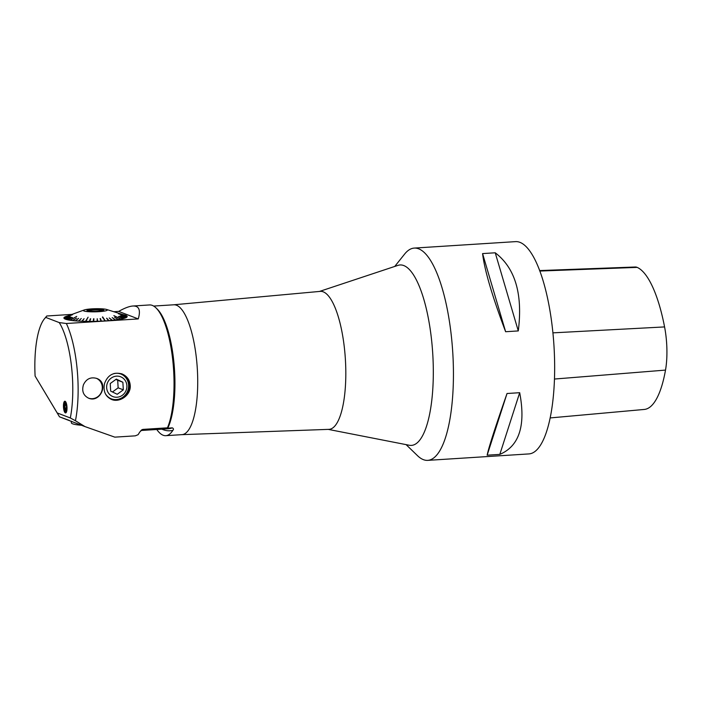 <?xml version="1.0" encoding="UTF-8"?>
<svg xmlns="http://www.w3.org/2000/svg" width="702" height="702" viewBox="0 0 702 702"><rect width="100%" height="100%" fill="white"/><g stroke="black" fill="none" stroke-linecap="round" stroke-linejoin="round"><path stroke-width="1.05" d="M427.764 460.363L528.983 453.913A106.353 31.801 -93.6 0 0 553.966 345.753A106.353 31.801 -93.6 0 0 515.461 241.637L414.233 248.087A106.353 31.801 86.4 0 1 418.603 248.798A106.353 31.801 86.4 0 1 453.123 359.424A106.353 31.801 86.4 0 1 427.764 460.363A106.353 31.801 86.4 0 1 423.394 459.652A106.353 31.801 86.4 0 1 417.506 455.677L406.089 444.62M394.735 266.453L404.659 254.027A106.353 31.801 86.4 0 1 414.233 248.087M507.028 393.506C495.164 427.518 488.539 448.078 487.153 455.194L499.815 454.387C519.269 446.121 525.895 425.561 519.691 392.699L507.028 393.506L487.153 455.194M482.581 253.589C484.503 270.051 492.181 296.095 505.624 331.73L518.287 330.923C522.911 294.138 515.233 268.094 495.235 252.79L482.581 253.589L505.624 331.73M550.21 417.927L644.322 409.442A103.141 30.844 -93.6 0 0 665.514 370.094A41.988 12.557 -93.6 0 0 664.575 326.921A103.141 30.844 -93.6 0 0 637.162 267.383A41.988 12.557 -93.6 0 0 635.292 267.006L539.619 270.577M499.815 454.387L519.691 392.699M518.287 330.923L495.235 252.79M83.45 384.766C86.258 378.904 90.646 376.781 96.613 378.396C109.433 382.651 100.272 403.343 88.592 398.183C83.345 395.516 81.625 391.049 83.45 384.766M88.461 398.131A10.679 10.091 111 0 0 101.536 391.83A10.679 10.091 111 0 0 96.306 378.281M104.572 383.424C107.801 374.965 113.592 371.788 121.946 373.894C127.176 376.175 129.949 380.203 130.274 385.986C130.66 395.349 119.542 402.904 111.565 399.473C105.309 396.419 102.975 391.067 104.572 383.424M113.803 311.723L118.673 311.407C124.587 308.055 129.326 306.256 132.889 306.011C139.04 305.756 140.839 310.056 138.259 318.919L66.357 323.499A66.444 19.867 86.4 0 1 75.439 420.735L70.314 417.971A62.188 18.594 -93.6 0 0 59.24 322.587L45.779 317.427L46.762 315.997L72.025 314.382M142.225 429.571L139.619 432.195A66.444 19.867 -93.6 0 1 138.075 434.705L135.275 435.845L114.821 437.144L84.995 426.605L75.439 420.735M141.646 429.887A170.156 50.886 86.4 0 0 142.936 429.387L167.445 427.825A66.444 19.867 -93.6 0 0 173.052 363.013A66.444 19.867 -93.6 0 0 155.976 307.888A66.444 19.867 -93.6 0 0 149.552 304.949L132.889 306.011M45.779 317.427A62.188 18.594 -93.6 0 0 44.244 319.059A62.188 18.594 -93.6 0 0 35.1 376.061L59.503 416.839L69.226 420.384M156.774 429.492A65.058 19.454 -93.6 0 0 163.136 435.24A65.058 19.454 -93.6 0 0 165.812 435.679A65.058 19.454 -93.6 0 0 172.876 430.344A172.288 51.518 86.4 0 1 161.899 429.168M173.587 304.8A65.058 19.454 86.4 0 1 173.745 304.791A65.058 19.454 86.4 0 1 197.297 368.48A65.058 19.454 86.4 0 1 182.02 434.643L165.812 435.679M155.976 307.888L157.248 309.126A65.058 19.454 86.4 0 1 174.114 364.663A65.058 19.454 86.4 0 1 167.752 428.15L167.445 427.825M140.891 430.502L167.927 428.782A170.156 50.886 -93.6 0 0 172.306 427.86L167.752 428.15M172.306 427.86C173.605 428.474 173.789 429.299 172.876 430.344M65.365 412.873A5.853 1.746 -93.6 0 0 65.602 412.916A5.853 1.746 -93.6 0 0 66.997 407.362A5.853 1.746 -93.6 0 0 65.102 401.281A5.853 1.746 -93.6 0 0 64.856 401.237A5.853 1.746 -93.6 0 0 63.461 406.791A5.853 1.746 -93.6 0 0 65.365 412.873M70.314 417.971L57.187 412.934L35.1 376.061M66.357 323.499L59.24 322.587M44.244 319.059L46.762 315.997M173.666 304.791L320.165 291.383A69.129 20.674 86.4 0 1 345.366 359.047A69.129 20.674 86.4 0 1 328.957 429.352L181.941 434.652M319.445 291.453L397.911 265.391A90.4 27.036 86.4 0 1 432.73 353.475A90.4 27.036 86.4 0 1 409.371 445.27L328.229 429.378M61.916 417.76L84.995 426.605M57.187 412.934L59.503 416.839M123.219 314.654A31.643 4.098 178.7 0 1 125.684 315.338A31.643 4.098 178.7 0 1 127.185 316.541A31.643 4.098 178.7 0 1 100.465 321.2A31.643 4.098 178.7 0 1 65.418 319.182A31.643 4.098 178.7 0 1 63.917 317.98A31.643 4.098 178.7 0 1 67.796 315.918M118.673 311.407L138.259 318.919M111.46 399.429A13.803 13.048 111 0 0 129.344 385.635A13.803 13.048 111 0 0 121.543 373.745M111.328 398.841A13.294 12.566 111 0 0 128.624 385.573A13.294 12.566 111 0 0 120.841 374.008M105.344 393.682A13.294 12.566 111 0 0 111.442 398.885A13.294 12.566 111 0 0 128.861 385.661A13.294 12.566 111 0 0 120.955 374.052A13.294 12.566 111 0 0 113.689 373.639M65.119 401.281A5.853 1.746 -93.6 0 0 63.987 407.16A5.853 1.746 -93.6 0 0 65.856 412.837M66.795 405.273A4.256 1.272 -93.6 0 0 65.646 402.825A4.256 1.272 -93.6 0 0 65.47 402.799A4.256 1.272 -93.6 0 0 64.47 407.125A4.256 1.272 -93.6 0 0 66.006 411.293A4.256 1.272 -93.6 0 0 67.006 408.661M66.207 411.223A4.256 1.272 86.4 0 1 66.172 411.205L65.769 410.995A4.01 1.202 86.4 0 1 64.54 407.125A4.01 1.202 86.4 0 1 65.268 403.123A4.01 1.202 86.4 0 1 65.646 403.071A4.01 1.202 86.4 0 1 66.962 407.608A4.01 1.202 86.4 0 1 65.769 410.995M87.355 310.784A8.433 1.097 178.7 0 1 86.987 310.547A8.433 1.097 178.7 0 1 95.367 309.178A8.433 1.097 178.7 0 1 103.808 310.161A8.433 1.097 178.7 0 1 96.385 311.337A8.433 1.097 178.7 0 1 87.355 310.784M106.801 309.547A11.978 1.553 -1.3 0 0 106.564 309.459A11.978 1.553 -1.3 0 0 95.358 308.722A11.978 1.553 -1.3 0 0 84.196 309.968A11.978 1.553 -1.3 0 0 95.068 311.828A11.978 1.553 -1.3 0 0 106.801 309.547M102.992 310.574A7.976 1.035 -1.3 0 0 95.384 310.03A7.976 1.035 -1.3 0 0 87.811 310.916M119.91 313.627L124.816 315.154A31.344 4.063 178.7 0 1 125.404 315.356A31.344 4.063 178.7 0 1 125.895 315.567L125.895 315.584M119.761 313.583L124.675 315.11M69.989 320.244L69.989 320.182A31.344 4.063 178.7 0 1 68.112 319.84L72.473 317.479L67.918 319.796A31.344 4.063 178.7 0 1 66.427 319.41L71.253 317.172L66.286 319.366A31.344 4.063 178.7 0 1 65.207 318.954L70.235 316.786L65.111 318.91A31.344 4.063 178.7 0 1 64.461 318.471L69.612 316.383L64.417 318.418A31.344 4.063 178.7 0 1 64.215 317.971L64.215 317.918A31.344 4.063 178.7 0 1 64.452 317.453L69.595 315.54L64.505 317.401A31.344 4.063 178.7 0 1 65.189 316.935L70.2 315.11L65.286 316.883A31.344 4.063 178.7 0 1 66.269 316.47A31.344 4.063 178.7 0 1 66.392 316.426M64.215 317.918L72.56 314.698L64.215 317.971L64.224 318.532M69.989 320.182L76.755 316.356L70.226 320.217A31.344 4.063 178.7 0 0 72.464 320.524L72.464 320.577M85.53 321.376L85.53 321.332A31.344 4.063 178.7 0 1 82.248 321.235L84.091 318.673L81.888 321.218A31.344 4.063 178.7 0 1 78.799 321.068L81.239 318.524L78.466 321.051A31.344 4.063 178.7 0 1 75.614 320.84L78.615 318.331L75.307 320.814A31.344 4.063 178.7 0 1 72.736 320.551L76.518 318.12L72.464 320.524M85.53 321.332L88.101 317.199L85.907 321.34A31.344 4.063 178.7 0 0 89.329 321.384L89.338 321.419M104.896 320.972L104.896 320.928A31.344 4.063 178.7 0 1 101.465 321.121L100.079 318.603L101.079 321.139A31.344 4.063 178.7 0 1 97.569 321.27L97.218 318.717L97.166 321.279A31.344 4.063 178.7 0 1 93.629 321.358L93.936 318.787L93.234 321.367A31.344 4.063 178.7 0 1 89.724 321.384L90.69 318.805L89.329 321.384M104.896 320.928L102.65 316.883L105.282 320.902A31.344 4.063 178.7 0 0 108.573 320.665L108.573 320.709M120.7 319.191L120.7 319.12A31.344 4.063 178.7 0 1 118.427 319.524L114.593 317.26L118.155 319.568A31.344 4.063 178.7 0 1 115.567 319.937L112.206 317.602L115.251 319.98A31.344 4.063 178.7 0 1 112.381 320.314L109.222 317.953L112.048 320.349A31.344 4.063 178.7 0 1 108.933 320.638L106.695 318.182L108.573 320.665M120.7 319.12L113.847 315.593L120.928 319.077A31.344 4.063 178.7 0 0 122.841 318.647L122.841 318.726M125.895 315.567L120.884 314.013L125.991 315.619A31.344 4.063 178.7 0 1 126.632 316.049L121.455 314.417L126.685 316.102A31.344 4.063 178.7 0 1 126.886 316.549L126.886 316.611A31.344 4.063 178.7 0 1 126.65 317.067L121.376 315.268L126.597 317.12A31.344 4.063 178.7 0 1 125.912 317.585L120.718 315.698L125.816 317.637A31.344 4.063 178.7 0 1 124.702 318.103L119.665 316.119L124.561 318.155A31.344 4.063 178.7 0 1 123.034 318.603L118.427 316.488L122.841 318.647M126.886 316.611L118.401 313.75L126.886 316.558A31.344 4.063 178.7 0 1 126.886 316.558L126.904 317.102M81.239 318.524L78.712 321.104M84.091 318.673L82.099 321.27M85.688 321.376L88.101 317.199M90.295 318.805L89.426 321.419M93.541 318.796L93.269 321.402M100.474 318.585L101.378 321.156M105.133 320.954L102.413 317.137M106.66 318.418L108.74 320.691M109.521 318.155L112.144 320.384M97.218 318.954L97.543 321.305M115.909 379.405L117.69 380.265L118.138 387.846L112.46 391.988M122.868 382.248L116.33 379.106L110.232 383.546L110.679 391.137L117.225 394.278L123.324 389.829L122.868 382.248L117.69 380.265M123.324 389.829L118.138 387.846M112.259 396.314A10.635 10.056 111 0 0 126.886 385.644A10.635 10.056 111 0 0 111.179 378.106A10.635 10.056 111 0 0 112.259 396.314M64.979 405.396L65.04 408.134L65.804 409.784L66.497 408.696L66.436 405.958L65.672 404.308L64.979 405.396L66.146 405.326M65.04 408.134L66.479 408.046M71.314 421.182L71.35 422.806A26.588 3.44 -1.3 0 0 81.537 425.272M665.514 370.094L554.483 379.036M664.575 326.921L552.904 332.862M637.162 267.383L539.794 271.051M153.659 306.063L173.745 304.791M84.196 309.968L66.269 316.47M106.564 309.459L119.858 313.61"/></g></svg>
